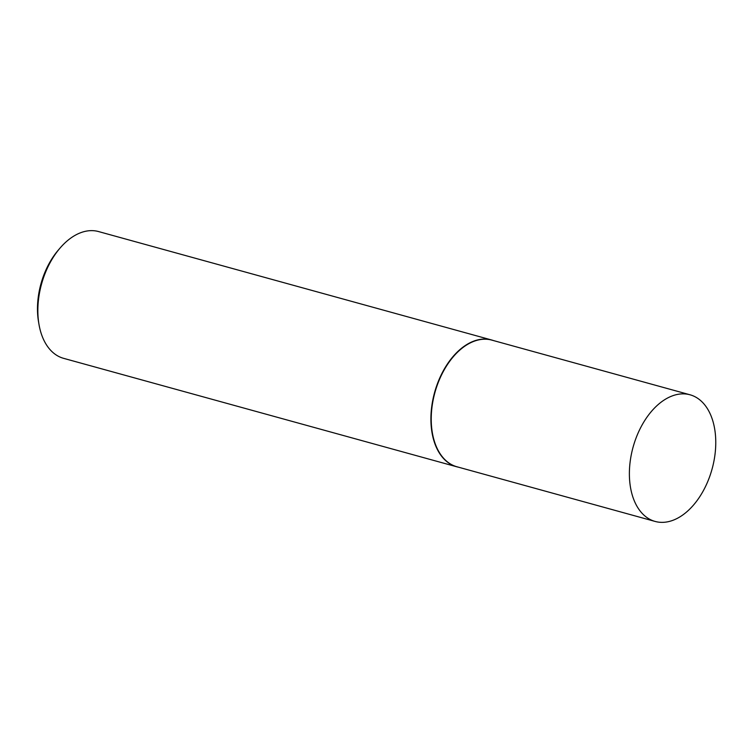 <?xml version="1.0" encoding="UTF-8"?>
<svg xmlns="http://www.w3.org/2000/svg" width="753" height="753" viewBox="0 0 753 753"><rect width="100%" height="100%" fill="white"/><g stroke="black" fill="none" stroke-linecap="round" stroke-linejoin="round"><path stroke-width="1.13" d="M690.04 394.788L491.888 340.13A65.69 40.982 105.4 0 0 473.562 341.457A65.69 40.982 105.4 0 0 432.071 406.516A65.69 40.982 105.4 0 0 456.958 466.775L655.11 521.434A65.69 40.982 105.4 0 0 673.446 520.107A65.69 40.982 105.4 0 0 714.926 455.038A65.69 40.982 105.4 0 0 690.04 394.788A65.69 40.982 105.4 0 0 671.714 396.116A65.69 40.982 105.4 0 0 630.223 461.175A65.69 40.982 105.4 0 0 655.11 521.434M493.375 340.535A65.756 41.02 105.4 0 0 491.624 339.989A65.756 41.02 105.4 0 0 473.279 341.316A65.756 41.02 105.4 0 0 431.751 406.441A65.756 41.02 105.4 0 0 456.657 466.756A65.756 41.02 105.4 0 0 458.445 467.18M491.624 339.989L98.577 231.566A65.756 41.02 105.4 0 0 80.223 232.893A65.756 41.02 105.4 0 0 60.052 248.066A65.756 41.02 105.4 0 0 38.987 324.421A65.756 41.02 105.4 0 0 63.61 358.343L456.657 466.756M38.987 324.421L38.544 321.832A61.812 38.563 -74.6 0 1 58.339 250.062L60.052 248.066"/></g></svg>
